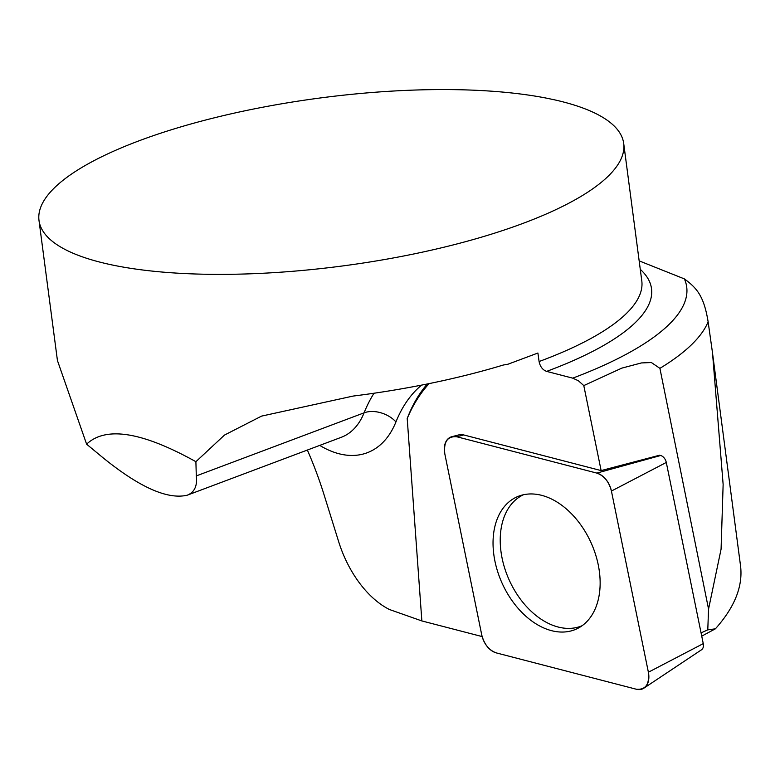 <?xml version="1.0" encoding="UTF-8"?>
<svg xmlns="http://www.w3.org/2000/svg" width="780" height="780" viewBox="0 0 780 780"><rect width="100%" height="100%" fill="white"/><g stroke="black" fill="none" stroke-linecap="round" stroke-linejoin="round"><path stroke-width="1.17" d="M639.161 260.871L684.382 278.899C696.706 287.976 703.911 295.815 708.123 321.808L712.501 352.784L723.138 484.458L721.081 549.159L708.552 609.073L659.909 368.345L651.378 362.544L641.423 362.934L621.855 368.111L583.791 385.593L601.136 470.594L659.558 455.227L660.65 455.51A7.225 4.875 65.8 0 1 666.295 462.452L703.258 643.627A7.225 4.875 65.8 0 1 701.542 649.769L643.939 688.135A18.72 12.626 -114.2 0 0 648.385 672.224L611.423 491.059A18.72 12.626 -114.2 0 0 596.807 473.09L456.875 436.781A18.72 12.626 -114.2 0 0 451.815 436.712A18.72 12.626 -114.2 0 0 444.795 453.784L481.757 634.949A18.72 12.626 -114.2 0 0 496.373 652.918L636.295 689.227A18.72 12.626 -114.2 0 0 643.939 688.135M701.064 632.882L707.782 629.86L715.396 628.817L701.727 636.139M708.552 609.073L707.782 629.86M307.359 450.05A259.486 156.419 -110.6 0 1 324.11 494.92L338.627 541.554A87.282 52.611 69.4 0 0 389.444 609.511L421.863 620.938L482.137 636.577M712.481 352.784L740.561 566.007C743.008 586.365 734.624 607.298 715.396 628.817M601.136 470.594L463.632 434.918A17.511 11.807 -114.2 0 0 458.903 434.86L451.815 436.712M583.791 385.593L578.36 380.738L572.734 378.154L546.634 371.387C542.656 369.954 540.14 366.668 539.087 361.53L537.908 353.028L507.936 364.231L503.236 365.04A294.879 84.737 172.5 0 1 353.096 396.074L261.563 416.11L224.494 435.065L195.897 461.702C142.233 431.847 105.797 426.007 86.609 444.181L57.457 360.584M429.098 383.614A200.518 135.223 -114.2 0 0 408.779 414.931L407.199 418.431L408.603 415.009C413.566 402.958 419.806 392.613 427.313 383.974M421.863 620.938L407.199 418.431M547.989 98.446A294.879 84.737 -7.5 0 0 220.828 116.23A294.879 84.737 -7.5 0 0 39 220.467A294.879 84.737 -7.5 0 0 342.41 265.98A294.879 84.737 -7.5 0 0 623.707 143.481A294.879 84.737 -7.5 0 0 555.126 99.967L547.989 98.446M195.897 461.702L196.297 475.907C197.496 485.911 194.464 492.346 187.2 495.212C167.31 499.834 138.83 487.003 101.77 456.729L86.609 444.181M523.38 494.773A71.76 48.389 -114.2 0 0 509.691 506.434A71.76 48.389 -114.2 0 0 515.19 591.396A71.76 48.389 -114.2 0 0 582.143 625.697M590.587 617.097A72.452 48.857 -114.2 0 0 585.995 532.935A72.452 48.857 -114.2 0 0 519.831 495.758A72.452 48.857 -114.2 0 0 502.593 508.911A72.452 48.857 -114.2 0 0 509.584 596.983A72.452 48.857 -114.2 0 0 579.043 627.695A72.452 48.857 -114.2 0 0 590.587 617.097M611.432 491.107C608.985 481.669 604.091 475.654 596.768 473.08L456.944 436.8C447.564 435.932 443.527 441.626 444.815 453.872L481.738 634.9C484.195 644.348 489.079 650.354 496.411 652.928L636.226 689.208C645.606 690.076 649.652 684.382 648.365 672.136L611.432 491.107M659.909 368.345A360.048 103.467 -7.5 0 0 708.123 321.808M572.734 378.154A338.598 97.305 -7.5 0 0 684.382 278.899M421.58 385.115A176.923 106.645 -110.6 0 0 395.947 421.912A113.968 68.698 69.4 0 1 319.732 445.399M539.087 361.53A294.879 84.737 -7.5 0 0 641.794 280.888L623.707 143.481M546.634 371.387A303.488 87.214 -7.5 0 0 640.283 269.353M196.297 475.907L364.084 412.834A23.585 15.727 -158.1 0 1 395.947 421.912M187.2 495.212L341.289 437.297A90.383 54.483 -110.6 0 0 364.084 412.834A200.518 120.871 69.4 0 1 374 393.237M666.295 462.452L611.423 491.059M648.385 672.224L703.258 643.627M463.632 434.918L456.875 436.781M596.807 473.09L660.65 455.51M57.447 360.594L39 220.467"/></g></svg>
